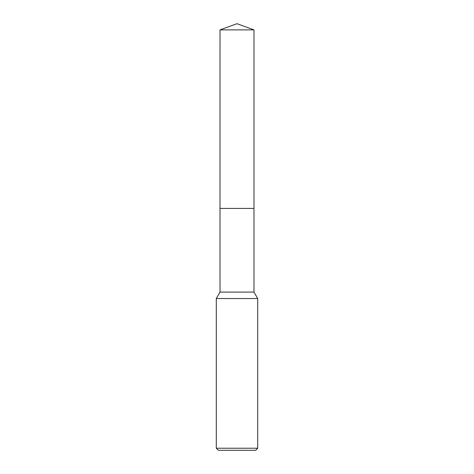 <?xml version="1.0" encoding="UTF-8"?>
<svg xmlns="http://www.w3.org/2000/svg" width="474" height="474" viewBox="0 0 474 474"><rect width="100%" height="100%" fill="white"/><g stroke="black" fill="none" stroke-linecap="round" stroke-linejoin="round"><path stroke-width="0.71" d="M220.019 29.88L253.981 29.88L237 23.7L220.019 29.88L220.013 208.424L253.981 208.424L253.981 292.085L257.708 298.543L257.708 448.226L216.292 448.226L218.36 450.3L255.64 450.3L257.708 448.226M253.981 29.88L253.987 208.424L220.013 208.424L220.019 292.085L253.981 292.085M220.019 292.085L216.292 298.543L257.708 298.543M216.292 298.543L216.292 448.226"/></g></svg>
